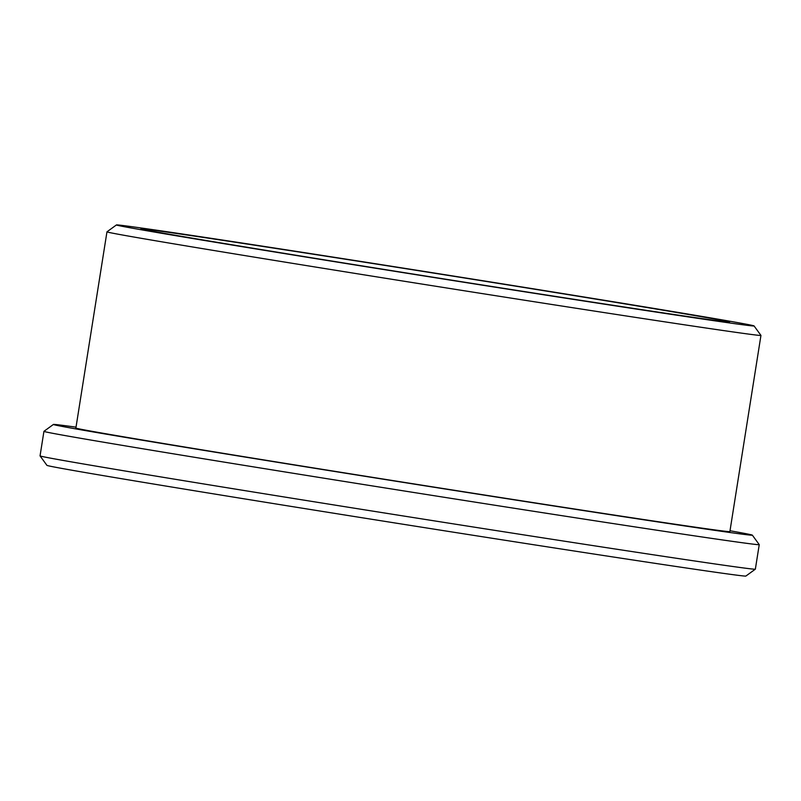 <?xml version="1.0" encoding="UTF-8"?>
<svg xmlns="http://www.w3.org/2000/svg" width="801" height="801" viewBox="0 0 801 801"><rect width="100%" height="100%" fill="white"/><g stroke="black" fill="none" stroke-linecap="round" stroke-linejoin="round"><path stroke-width="1.2" d="M40.06 455.889L46.939 465.361A353.832 2.473 9 0 0 60.365 468.154A353.832 2.473 9 0 0 443.454 530.622A353.832 2.473 9 0 0 745.871 576.059L755.343 569.181A362.112 2.523 9 0 0 755.353 569.161L759.238 544.64A362.112 2.523 9 0 0 759.228 544.62A362.112 2.523 9 0 1 450.973 498.352A362.112 2.523 9 0 1 57.682 434.232A362.112 2.523 9 0 1 43.935 431.349A362.112 2.523 9 0 0 43.935 431.349L40.05 455.869A362.112 2.523 9 0 0 40.06 455.889A362.112 2.523 9 0 0 53.797 458.753A362.112 2.523 9 0 0 445.847 522.683A362.112 2.523 9 0 0 755.343 569.181M152.26 231.209A297.962 2.083 9 0 0 474.863 283.814A297.962 2.083 9 0 0 729.531 322.072A297.962 2.083 9 0 0 435.574 273.401A297.962 2.083 9 0 0 140.956 228.856A297.962 2.083 9 0 0 152.26 231.209M128.681 227.524A322.793 2.253 9 0 0 480.37 284.856A322.793 2.253 9 0 0 754.061 325.927A322.793 2.253 9 0 0 435.604 273.221A322.793 2.253 9 0 0 116.435 224.941A322.793 2.253 9 0 0 128.681 227.524M116.435 224.941L106.974 231.819A331.073 2.313 9 0 0 106.964 231.839A331.073 2.313 9 0 0 119.529 234.473A331.073 2.313 9 0 0 479.108 293.096A331.073 2.313 9 0 0 760.95 335.419A331.073 2.313 9 0 0 760.94 335.399L754.061 325.927M106.964 231.839L75.885 428.024A331.073 2.313 9 0 0 88.45 430.668A331.073 2.313 9 0 0 448.029 489.291A331.073 2.313 9 0 0 729.871 531.614L760.95 335.419M76.025 427.163A353.832 2.473 9 0 0 53.417 424.45A353.832 2.473 9 0 0 66.833 427.283A353.832 2.473 9 0 0 452.345 490.132A353.832 2.473 9 0 0 752.349 535.148A353.832 2.473 9 0 0 730.011 530.753M53.417 424.45L43.945 431.328M752.349 535.148L759.228 544.62"/></g></svg>
